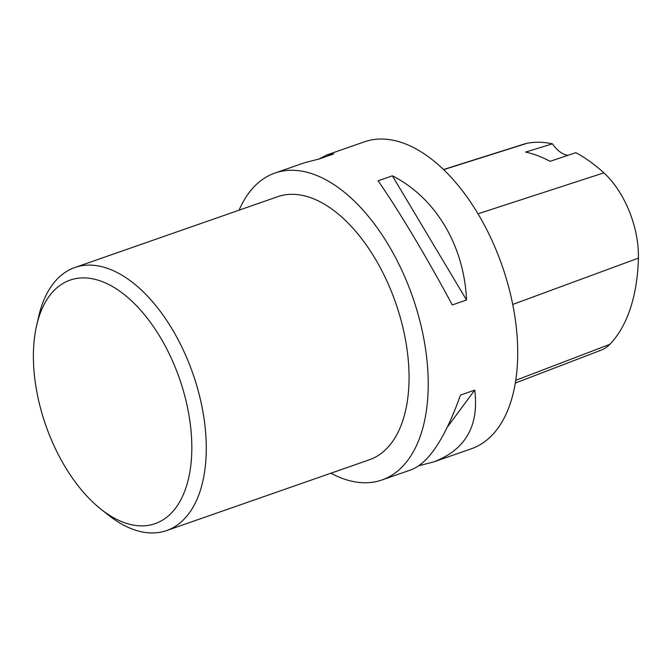 <?xml version="1.0" encoding="UTF-8"?>
<svg xmlns="http://www.w3.org/2000/svg" width="672" height="672" viewBox="0 0 672 672"><rect width="100%" height="100%" fill="white"/><g stroke="black" fill="none" stroke-linecap="round" stroke-linejoin="round"><path stroke-width="1.01" d="M330.935 473.197A162.515 89.225 -109.2 0 0 381.982 479.968L411.718 469.585C429.064 462.538 445.309 437.699 460.48 395.086L474.726 390.104C479.195 425.872 465.486 449.82 433.6 461.941L471.509 448.711A162.515 89.225 -109.2 0 0 502.177 265.868A162.515 89.225 -109.2 0 0 364.367 141.851L326.458 155.081L333.673 153.938L319.427 158.911L304.576 162.725L274.84 173.107A162.515 89.225 -109.2 0 0 239.098 210.176M381.982 479.968A162.515 89.225 -109.2 0 0 427.274 363.401A162.515 89.225 -109.2 0 0 274.84 173.107M378.109 180.793L392.364 175.812C435.548 197.669 464.15 245.557 466.528 299.989L452.273 304.962C427.384 258.392 398.782 210.504 378.109 180.793M319.133 158.962L326.458 155.081M433.6 461.941L419.042 465.704M515.374 383.023L601.289 350.095A72.458 39.782 -109.2 0 0 609.815 344.358A180.802 99.263 -109.2 0 0 638.4 258.124A72.458 39.782 -109.2 0 0 603.868 172.847A180.802 99.263 -109.2 0 0 575.82 152.662L550.049 161.347A181.642 99.725 70.8 0 0 525.554 152.09L552.426 143.825A180.802 99.263 -109.2 0 0 527.184 143.262A72.458 39.782 -109.2 0 0 524.698 143.892L443.444 169.546M552.426 143.825A30.954 16.993 -109.2 0 0 568.025 155.299M474.726 390.104L447.426 427.006M392.364 175.812L466.528 299.989M34.146 372.632A128.982 70.812 -109.2 0 0 100.75 509.032A128.982 70.812 -109.2 0 0 190.319 469.115A128.982 70.812 -109.2 0 0 131.586 300.896A128.982 70.812 -109.2 0 0 36.641 325.408A128.982 70.812 -109.2 0 0 34.146 372.632M166.673 530.552L369.415 459.766A139.297 76.474 -109.2 0 0 408.24 359.848A139.297 76.474 -109.2 0 0 277.578 196.736L74.836 267.532A139.297 76.474 70.8 0 1 192.956 373.834A139.297 76.474 70.8 0 1 166.673 530.552A139.297 76.474 70.8 0 1 107.948 514.76L100.75 509.032M36.641 325.408L38.699 316.445A139.297 76.474 70.8 0 1 74.836 267.532M609.815 344.358L515.81 380.285M638.4 258.124L512.753 304.441M603.868 172.847L477.968 213.814M527.184 143.262L443.579 169.672"/></g></svg>
